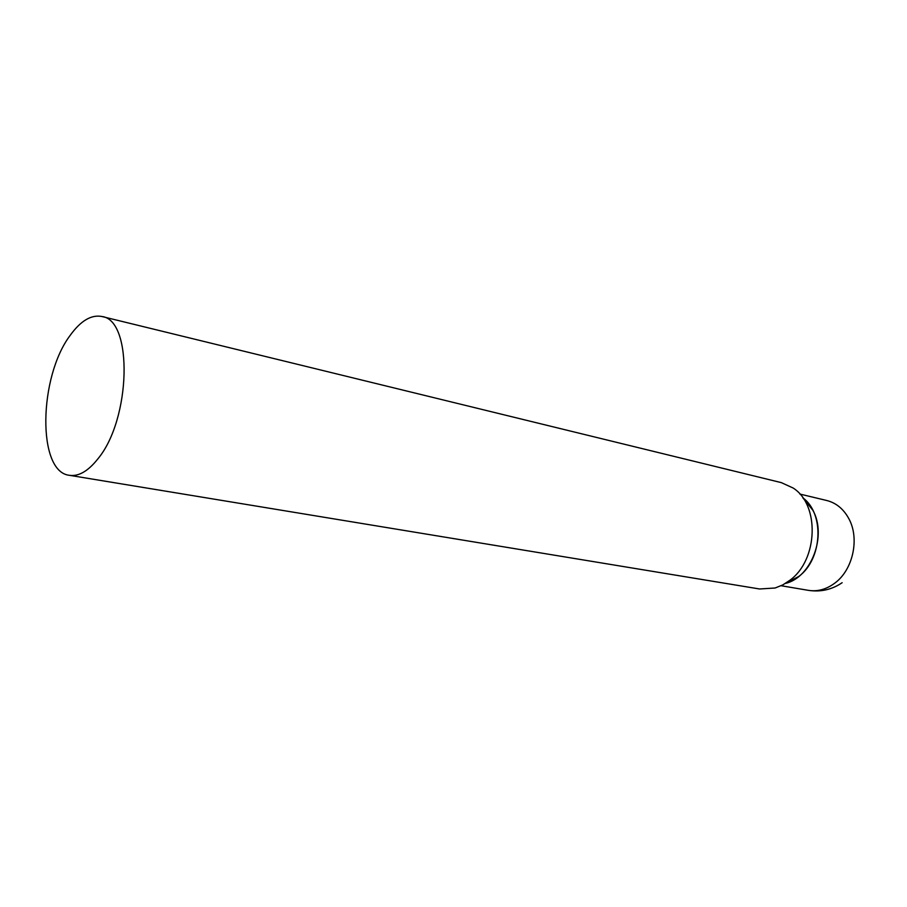 <?xml version="1.0" encoding="UTF-8"?>
<svg xmlns="http://www.w3.org/2000/svg" width="907" height="907" viewBox="0 0 907 907"><rect width="100%" height="100%" fill="white"/><g stroke="black" fill="none" stroke-linecap="round" stroke-linejoin="round"><path stroke-width="1.36" d="M802.888 497.864L812.876 510.278C827.184 535.674 811.266 577.578 785.405 583.416L798.784 576.467C822.456 559.097 824.656 513.555 802.888 497.864M69.431 475.313L759.59 588.983L775.145 587.997L782.832 584.89L790.099 580.117C818.239 559.517 819.735 504.643 793.092 488L781.312 482.626L101.867 316.498C91.301 314.48 80.768 320.738 70.258 335.261C38.627 376.915 37.017 472.082 69.431 475.313C78.603 476.64 88.036 471.221 97.718 459.067C131.141 419.317 133.114 319.752 101.867 316.498M799.872 494.066L826.719 500.494C836.129 502.897 843.476 508.906 848.759 518.521C859.802 538.259 853.136 569.551 835.03 582.952C826.56 589.323 817.672 591.795 808.364 590.344C820.62 592.226 831.878 589.675 842.149 582.702M781.142 585.729L808.364 590.344"/></g></svg>
